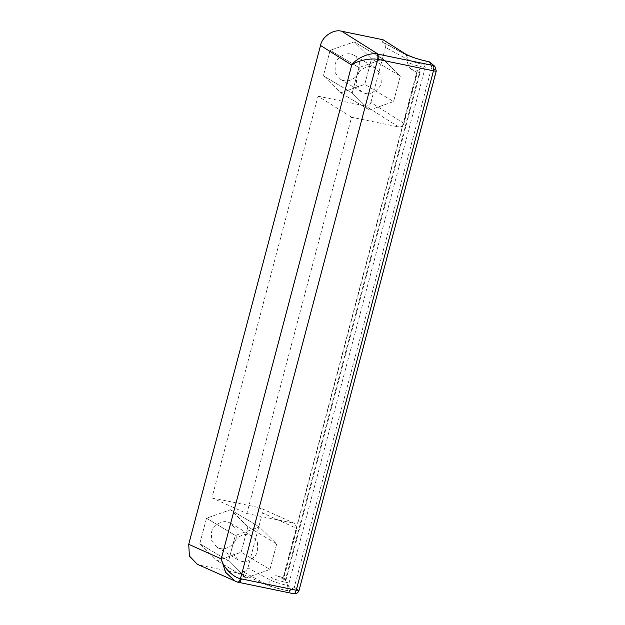 <?xml version="1.0" encoding="UTF-8"?>
<svg xmlns="http://www.w3.org/2000/svg" width="625" height="625" viewBox="0 0 625 625"><rect width="100%" height="100%" fill="white"/><g stroke="black" fill="none" stroke-linecap="round" stroke-linejoin="round"><path stroke-width="0.47" stroke-dasharray="3.12 2.34" d="M364.383 93.141C370.352 95.672 380.023 89.844 381.258 82.703L381 74.594L375.938 68.297L373.312 67.141C367.344 64.617 357.672 70.445 356.438 77.586L356.695 85.695L361.758 91.992L364.383 93.141M342.992 80.336C348.961 82.867 358.633 77.039 359.867 69.898L359.609 61.789L354.547 55.492L351.914 54.336C345.953 51.805 336.281 57.641 335.047 64.781L335.305 72.891L340.367 79.188L342.992 80.336M400.305 76.094L393.57 101.578L369.516 110.062L352.203 93.055L358.938 67.57L382.984 59.094L400.305 76.094L371.508 58.859L364.773 84.344L340.727 92.82L323.406 75.82L330.141 50.336L354.188 41.852L371.508 58.859L364.773 84.344L340.727 92.82L323.406 75.82L330.141 50.336L354.188 41.852L371.508 58.859L400.305 76.094L393.57 101.578L364.773 84.344L393.57 101.578L369.516 110.062L340.727 92.82L369.516 110.062L352.203 93.055L323.406 75.82L352.203 93.055L358.938 67.57L330.141 50.336L358.938 67.57L382.984 59.094L354.188 41.852L382.984 59.094L400.305 76.094M240.766 561.031C246.727 563.562 256.398 557.727 257.641 550.586L257.383 542.477L252.32 536.18L249.688 535.031C243.727 532.5 234.055 538.328 232.812 545.469L233.07 553.586L238.133 559.875L240.766 561.031M219.375 548.227C225.336 550.758 235.008 544.922 236.242 537.781L235.992 529.672L230.93 523.375L228.297 522.227C222.336 519.695 212.664 525.523 211.422 532.664L211.68 540.781L216.742 547.07L219.375 548.227M276.68 543.984L269.945 569.469L245.898 577.945L228.578 560.938L235.312 535.453L259.367 526.977L276.68 543.984L247.883 526.742L241.156 552.227L217.102 560.711L199.781 543.703L206.516 518.219L230.57 509.742L247.883 526.742L241.156 552.227L217.102 560.711L199.781 543.703L206.516 518.219L230.57 509.742L247.883 526.742L276.68 543.984L269.945 569.469L241.156 552.227L269.945 569.469L245.898 577.945L217.102 560.711L245.898 577.945L228.578 560.938L199.781 543.703L228.578 560.938L235.312 535.453L206.516 518.219L235.312 535.453L259.367 526.977L230.57 509.742L259.367 526.977L276.68 543.984M417.234 71.25L283.383 577.875L277.445 575.961C275.461 575.438 273.375 575.992 271.18 577.617C275.133 579.531 280.797 581.297 288.156 582.922L285.352 580.258L420.5 68.766L417.047 71.016L419.914 73.156L417.391 72.633L411.297 69.344L417.047 71.016L283.195 577.633L285.352 580.258M283.195 577.633L277.445 575.961L283.531 579.25L296.945 528.492L294.781 523.492L259.469 507.664L260.281 507.922L262.445 512.922L296.945 528.492M420.5 68.766L424.344 67.477C416.977 65.852 411.32 64.086 407.367 62.172C408.266 65.469 409.57 67.859 411.297 69.344M351.57 117.242L318.055 96.188L211.93 497.859L246.867 513.523L351.57 117.242L398.672 126.953C401.242 127.188 403.008 126 403.977 123.398L417.391 72.633M403.977 123.398L370.898 102.43C369.938 105.039 368.164 106.219 365.602 105.984L398.672 126.953M200.609 565.344L241.969 573.867L265.18 584.344L265.336 583.773C267.828 583.961 269.555 582.75 270.516 580.141L247.914 567.922C246.961 570.555 245.187 571.734 242.602 571.477L265.336 583.773C270.602 586.32 278.148 588.68 287.969 590.844L288.836 591.016L291.273 589.234L288.32 585.617L290.484 589.766L291.297 590.008L294.227 587.531L291.273 589.234L291.297 590.008L288.805 591.008L293.492 593.688L238.617 582.375L197.406 564.312M265.18 584.344C270.547 586.547 278.141 588.711 287.969 590.844C287.055 589.969 286.891 588.164 287.492 585.445L288.32 585.617L425.836 65.125L430.195 63.445L431.75 67.047L430.555 62.945L430.195 63.445L429.75 62.656L425.836 65.125L425.008 64.953C425.82 62.352 426.758 61.211 427.82 61.523C418 59.359 410.453 57.008 405.188 54.453L406.211 54.82L408.031 59.648C411.984 61.562 417.648 63.328 425.008 64.953L424.344 67.477M428.805 61.727L429.75 62.656L430.555 62.945L430 62.211M427.82 61.523L428.703 61.703M383.078 39.773L382.453 42.164L385.039 44.062L385.43 47.43L408.031 59.648L407.367 62.172M382.453 42.164L405.188 54.453L405.336 53.883M241.969 573.867L242.602 571.477M287.969 590.844L288.805 591.008M283.383 577.875L286.055 579.773L283.531 579.25M286.055 579.773L419.914 73.156M246.867 513.523L293.969 523.227M318.055 96.188L365.602 105.984M211.93 497.859L259.469 507.664M370.898 102.43L385.43 47.43M247.914 567.922L262.445 512.922M293.492 593.688C296.133 593.961 297.922 592.789 298.867 590.18L294.227 587.531L431.75 67.047L436.281 71.016M299.047 590.422L436.094 70.773L434.828 66.344M288.156 582.922L287.492 585.445C280.125 583.82 274.469 582.055 270.516 580.141L271.18 577.617M354.547 55.492L375.938 68.297M340.367 79.188L361.758 91.992M230.93 523.375L252.32 536.18M216.742 547.07L238.133 559.875M294.781 523.492L260.281 507.922M421.898 60.117L407.445 55.422L383.508 42.547"/><path stroke-width="0.94" d="M430 62.211L427.82 61.523C418.008 59.328 410.516 56.781 405.336 53.883L383.078 39.773L341.727 31.25L378.18 54.148C379.047 55.078 379.188 56.859 378.602 59.516L377.695 59.359C370.141 57.875 356.414 60.891 351.734 65.07C356.07 58.336 369.422 52.453 376.977 53.953C377.867 54.891 378.102 56.695 377.695 59.359L240.477 578.695L296.242 590.227C298.492 590.656 299.367 590.641 298.867 590.18M428.703 61.703L429.211 61.797M376.977 53.953L433.055 65.461C433.922 66.383 434.07 68.172 433.477 70.82L296.242 590.227C295.461 592.766 294.547 593.914 293.492 593.688L237.555 582.133L197.406 564.312L189.414 556.031L188.719 544.312L221.258 558.898C222.742 566.789 232.914 577.266 240.477 578.695C239.531 581.18 238.516 582.312 237.438 582.094L235.383 581.336L225.633 572.328L221.258 558.898L351.734 65.07L320.523 45.461C322.094 36.578 333.734 28.773 341.727 31.25M237.555 582.133L238.797 582.438M238.617 582.375C239.672 582.609 240.586 581.453 241.367 578.914M188.719 544.312L320.523 45.461M427.82 61.523L429.992 62.203L434.828 66.344L428.656 61.695M436.094 70.773C436.602 71.234 435.727 71.25 433.477 70.82L378.602 59.516M434.828 66.344L436.281 71.016L299.047 590.422C298.094 592.961 296.305 594.07 293.672 593.75M427.586 61.43L421.898 60.117"/></g></svg>
